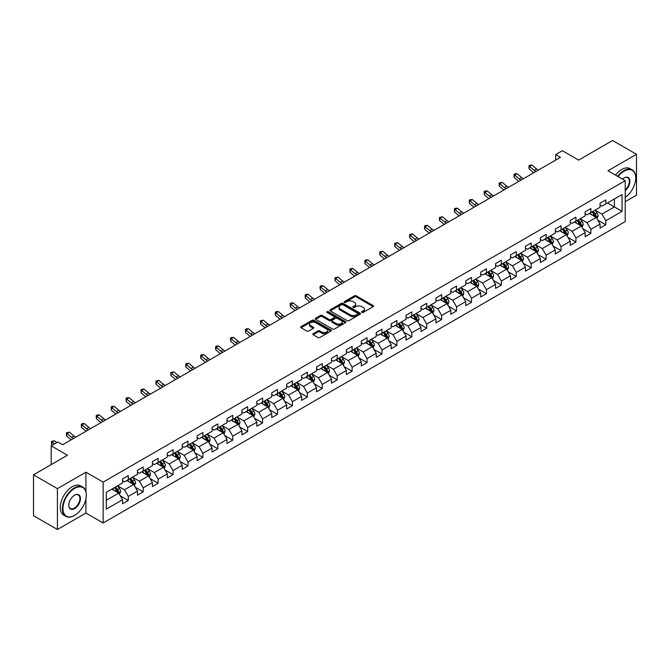 <?xml version="1.0" encoding="UTF-8"?>
<svg xmlns="http://www.w3.org/2000/svg" width="670" height="670" viewBox="0 0 670 670"><rect width="100%" height="100%" fill="white"/><g stroke="black" fill="none" stroke-linecap="round" stroke-linejoin="round"><path stroke-width="1" d="M361.909 312.429A0.93 0.536 0 0 0 363.224 312.429L373.198 306.667A1.332 0.771 0 0 0 373.584 306.123A1.332 0.771 0 0 0 373.198 305.587L356.298 295.83A1.332 0.771 0 0 0 354.422 295.83L344.439 301.584A0.93 0.536 0 0 0 345.753 302.346L347.043 301.601A4.246 2.454 0 0 1 353.057 301.601L354.464 302.413A4.246 2.454 0 0 1 355.711 304.147A4.246 2.454 0 0 1 354.464 305.88L353.174 306.625A0.93 0.536 0 0 0 354.489 307.388L355.778 306.642A4.246 2.454 0 0 1 361.792 306.642L363.199 307.455A4.246 2.454 0 0 1 364.438 309.188A4.246 2.454 0 0 1 363.199 310.922L361.909 311.667A0.93 0.536 0 0 0 361.909 312.429L361.909 311.667M313.2 333.668A1.332 0.771 0 0 0 312.815 334.204A1.332 0.771 0 0 0 313.2 334.749L317.94 337.487A1.332 0.771 0 0 0 319.816 337.487L330.896 331.089A1.332 0.771 0 0 0 331.29 330.545A1.332 0.771 0 0 0 330.896 330.009L313.996 320.252A1.332 0.771 0 0 0 312.12 320.252L301.039 326.642A1.332 0.771 0 0 0 300.654 327.186A1.332 0.771 0 0 0 301.039 327.731L306.768 331.039A1.332 0.771 0 0 0 308.644 331.039L313.384 328.3A1.332 0.771 0 0 0 313.778 327.756A1.332 0.771 0 0 0 313.384 327.211L310.545 325.57A3.551 2.052 0 0 1 309.507 324.121A3.551 2.052 0 0 1 311.701 322.228A3.551 2.052 0 0 1 315.57 322.672L326.7 329.096A3.551 2.052 0 0 1 327.739 330.545A3.551 2.052 0 0 1 325.545 332.446A3.551 2.052 0 0 1 321.675 331.993L319.816 330.93A1.332 0.771 0 0 0 317.94 330.93L313.2 333.668L313.2 334.749M625.211 201.687L636.5 195.171L636.5 154.301L612.589 140.499L578.629 160.105L562.365 150.717L555.673 154.577L560.455 157.341L62.679 444.729L57.888 441.974L51.196 445.835L51.196 464.611M85.919 491.579L85.919 472.182L57.411 488.639L33.5 474.829L67.461 455.223L51.196 445.835M85.919 472.182L103.138 482.115L625.211 180.699L625.211 221.569L103.138 522.985L103.138 482.115M636.5 154.301L607.992 170.758L625.211 180.699M347.144 320.628A1.332 0.771 0 0 0 349.02 320.628L360.1 314.23A1.332 0.771 0 0 0 360.485 313.686A1.332 0.771 0 0 0 360.1 313.15L343.199 303.393A1.332 0.771 0 0 0 341.323 303.393L330.243 309.783A1.332 0.771 0 0 0 329.849 310.327A1.332 0.771 0 0 0 330.243 310.872L347.144 320.628M327.37 312.63A0.93 0.536 0 0 1 328.317 312.764L328.317 311.659L345.502 321.575A1.332 0.771 0 0 1 345.887 322.119A1.332 0.771 0 0 1 345.502 322.664L334.422 329.054A1.332 0.771 0 0 1 332.538 329.054L315.637 319.297L320.386 316.583L320.386 315.478L315.637 318.216A1.332 0.771 0 0 0 315.252 318.761A1.332 0.771 0 0 0 315.637 319.297L315.637 318.216M320.386 316.583A1.332 0.771 0 0 1 322.262 316.583L322.262 315.478A1.332 0.771 0 0 0 320.386 315.478M322.262 315.478L329.112 319.431A1.332 0.771 0 0 0 330.988 319.431L334.137 317.622A1.332 0.771 0 0 0 334.523 317.078A1.332 0.771 0 0 0 334.137 316.533L327.002 312.413A0.93 0.536 0 0 1 328.317 311.659M57.411 488.639L57.411 529.501L33.5 515.699L33.5 474.829M120.307 495.842L128.297 500.456L128.297 496.42L137.476 491.118L137.476 495.155L143.213 491.839L143.213 487.81L152.4 482.509L152.4 486.537L158.137 483.221L158.137 479.192L167.316 473.891L167.316 477.919L173.061 474.611L173.061 470.575L182.24 465.273L182.24 469.31L187.977 465.993L187.977 461.965L197.164 456.664L197.164 460.692L202.901 457.375L202.901 453.347L212.089 448.046L212.089 452.074L217.825 448.766L217.825 444.729L227.004 439.428L227.004 443.465L232.75 440.148L232.75 436.12L241.929 430.818L241.929 434.847L247.666 431.53L247.666 427.502L256.853 422.201L256.853 426.229L262.59 422.921L262.59 418.884L271.777 413.583L271.777 417.619L277.514 414.303L277.514 410.274L286.693 404.973L286.693 409.002L292.438 405.685L292.438 401.657L301.617 396.355L301.617 400.384L307.354 397.076L307.354 393.039L316.541 387.737L316.541 391.774L322.278 388.458L322.278 384.429L331.457 379.128L331.457 383.156L337.203 379.84L337.203 375.811L346.382 370.51L346.382 374.538L352.118 371.23L352.118 367.194L361.306 361.892L361.306 365.929L367.043 362.612L367.043 358.584L376.23 353.283L376.23 357.311L381.967 353.995L381.967 349.966L391.146 344.665L391.146 348.693L396.891 345.385L396.891 341.348L406.07 336.047L406.07 340.084L411.807 336.767L411.807 332.739L420.995 327.437L420.995 331.466L426.731 328.149L426.731 324.121L435.91 318.82L435.91 322.848L441.656 319.54L441.656 315.503L450.835 310.202L450.835 314.238L456.571 310.922L456.571 306.894L465.759 301.592L465.759 305.621L471.496 302.304L471.496 298.276L480.683 292.974L480.683 297.003L486.42 293.695L486.42 289.658L495.599 284.356L495.599 288.393L501.344 285.077L501.344 281.048L510.523 275.747L510.523 279.775L516.26 276.459L516.26 272.43L525.447 267.129L525.447 271.157L531.184 267.849L531.184 263.812L540.372 258.511L540.372 262.548L546.109 259.231L546.109 255.203L555.288 249.902L555.288 253.93L561.033 250.614L561.033 246.585L570.212 241.284L570.212 245.312L575.949 242.004L575.949 237.967L585.136 232.666L585.136 236.703L590.873 233.386L590.873 229.358L600.052 224.056L600.052 228.085L605.797 224.768L605.797 220.74L622.053 211.352L622.053 194.56L614.407 198.982L614.407 206.93L622.053 211.352M128.297 500.456L122.551 503.765L122.551 499.736L106.296 509.125L106.296 492.333L122.551 482.944L122.551 478.916L128.297 475.6L128.297 479.636L137.476 474.335L137.476 470.298L143.213 466.99L143.213 471.018L152.4 465.717L152.4 461.689L158.137 458.372L158.137 462.401L167.316 457.099L167.316 453.071L173.061 449.754L173.061 453.791L182.24 448.49L182.24 444.453L187.977 441.145L187.977 445.173L197.164 439.872L197.164 435.843L202.901 432.527L202.901 436.555L212.089 431.254L212.089 427.226L217.825 423.909L217.825 427.946L227.004 422.644L227.004 418.608L232.75 415.3L232.75 419.328L241.929 414.026L241.929 409.998L247.666 406.682L247.666 410.71L256.853 405.409L256.853 401.38L262.59 398.064L262.59 402.101L271.777 396.799L271.777 392.762L277.514 389.454L277.514 393.483L286.693 388.181L286.693 384.153L292.438 380.836L292.438 384.865L301.617 379.563L301.617 375.535L307.354 372.219L307.354 376.255L316.541 370.954L316.541 366.917L322.278 363.609L322.278 367.637L331.457 362.336L331.457 358.308L337.203 354.991L337.203 359.019L346.382 353.718L346.382 349.69L352.118 346.373L352.118 350.41L361.306 345.109L361.306 341.072L367.043 337.764L367.043 341.792L376.23 336.491L376.23 332.462L381.967 329.146L381.967 333.174L391.146 327.873L391.146 323.845L396.891 320.528L396.891 324.565L406.07 319.263L406.07 315.227L411.807 311.918L411.807 315.947L420.995 310.646L420.995 306.617L426.731 303.301L426.731 307.329L435.91 302.028L435.91 297.999L441.656 294.683L441.656 298.72L450.835 293.418L450.835 289.381L456.571 286.073L456.571 290.102L465.759 284.8L465.759 280.772L471.496 277.455L471.496 281.484L480.683 276.182L480.683 272.154L486.42 268.838L486.42 272.874L495.599 267.573L495.599 263.536L501.344 260.228L501.344 264.256L510.523 258.955L510.523 254.927L516.26 251.61L516.26 255.639L525.447 250.337L525.447 246.309L531.184 242.992L531.184 247.029L540.372 241.728L540.372 237.691L546.109 234.383L546.109 238.411L555.288 233.11L555.288 229.081L561.033 225.765L561.033 229.793L570.212 224.492L570.212 220.464L575.949 217.147L575.949 221.184L585.136 215.882L585.136 211.846L590.873 208.537L590.873 212.566L600.052 207.264L600.052 203.236L605.797 199.92L605.797 203.948L622.053 194.56M126.764 480.516L133.648 484.494L124.469 489.795L117.577 485.817M122.551 480.742L124.469 481.847L128.297 479.636M124.469 489.795L128.297 496.42M133.648 484.494L137.476 491.118M141.68 471.906L148.573 475.876L139.385 481.177L132.501 477.207M137.476 472.124L139.385 473.229L143.213 471.018M139.385 481.177L143.213 487.81M148.573 475.876L152.4 482.509M156.604 463.288L163.497 467.266L154.309 472.568L147.425 468.59M152.4 463.506L154.309 464.611L158.137 462.401M154.309 472.568L158.137 479.192M163.497 467.266L167.316 473.891M171.528 454.67L178.413 458.649L169.234 463.95L162.341 459.972M167.316 454.897L169.234 456.002L173.061 453.791M169.234 463.95L173.061 470.575M178.413 458.649L182.24 465.273M186.453 446.061L193.337 450.031L184.158 455.332L177.265 451.362M182.24 446.279L184.158 447.384L187.977 445.173M184.158 455.332L187.977 461.965M193.337 450.031L197.164 456.664M201.369 437.443L208.261 441.421L199.074 446.722L192.19 442.744M197.164 437.661L199.074 438.766L202.901 436.555M199.074 446.722L202.901 453.347M208.261 441.421L212.089 448.046M216.293 428.825L223.177 432.803L213.998 438.105L207.114 434.127M212.089 429.051L213.998 430.157L217.825 427.946M213.998 438.105L217.825 444.729M223.177 432.803L227.004 439.428M231.217 420.216L238.101 424.185L228.922 429.487L222.03 425.517M227.004 420.433L228.922 421.539L232.75 419.328M228.922 429.487L232.75 436.12M238.101 424.185L241.929 430.818M246.141 411.598L253.026 415.576L243.838 420.877L236.954 416.899M241.929 411.816L243.838 412.921L247.666 410.71M243.838 420.877L247.666 427.502M253.026 415.576L256.853 422.201M261.057 402.98L267.95 406.958L258.762 412.259L251.878 408.281M256.853 403.206L258.762 404.312L262.59 402.101M258.762 412.259L262.59 418.884M267.95 406.958L271.777 413.583M275.981 394.37L282.866 398.34L273.687 403.642L266.802 399.672M271.777 394.588L273.687 395.694L277.514 393.483M273.687 403.642L277.514 410.274M282.866 398.34L286.693 404.973M290.906 385.753L297.79 389.731L288.611 395.032L281.718 391.054M286.693 385.97L288.611 387.076L292.438 384.865M288.611 395.032L292.438 401.657M297.79 389.731L301.617 396.355M305.822 377.135L312.714 381.113L303.527 386.414L296.642 382.436M301.617 377.361L303.527 378.466L307.354 376.255M303.527 386.414L307.354 393.039M312.714 381.113L316.541 387.737M320.746 368.525L327.638 372.495L318.451 377.796L311.567 373.827M316.541 368.743L318.451 369.848L322.278 367.637M318.451 377.796L322.278 384.429M327.638 372.495L331.457 379.128M335.67 359.907L342.554 363.885L333.375 369.187L326.483 365.209M331.457 360.125L333.375 361.231L337.203 359.019M333.375 369.187L337.203 375.811M342.554 363.885L346.382 370.51M350.594 351.289L357.478 355.267L348.3 360.569L341.407 356.591M346.382 351.516L348.3 352.613L352.118 350.41M348.3 360.569L352.118 367.194M357.478 355.267L361.306 361.892M365.51 342.68L372.403 346.65L363.215 351.951L356.331 347.981M361.306 342.898L363.215 344.003L367.043 341.792M363.215 351.951L367.043 358.584M372.403 346.65L376.23 353.283M380.434 334.062L387.319 338.04L378.14 343.341L371.255 339.363M376.23 334.28L378.14 335.385L381.967 333.174M378.14 343.341L381.967 349.966M387.319 338.04L391.146 344.665M395.359 325.444L402.243 329.422L393.064 334.724L386.171 330.746M391.146 325.67L393.064 326.767L396.891 324.565M393.064 334.724L396.891 341.348M402.243 329.422L406.07 336.047M410.283 316.835L417.167 320.804L407.98 326.106L401.096 322.136M406.07 317.052L407.98 318.158L411.807 315.947M407.98 326.106L411.807 332.739M417.167 320.804L420.995 327.437M425.199 308.217L432.091 312.195L422.904 317.496L416.02 313.518M420.995 308.434L422.904 309.54L426.731 307.329M422.904 317.496L426.731 324.121M432.091 312.195L435.91 318.82M440.123 299.599L447.007 303.577L437.828 308.878L430.944 304.9M435.91 299.825L437.828 300.922L441.656 298.72M437.828 308.878L441.656 315.503M447.007 303.577L450.835 310.202M455.047 290.989L461.931 294.959L452.753 300.26L445.86 296.291M450.835 291.207L452.753 292.313L456.571 290.102M452.753 300.26L456.571 306.894M461.931 294.959L465.759 301.592M469.963 282.372L476.856 286.35L467.668 291.651L460.784 287.673M465.759 282.589L467.668 283.695L471.496 281.484M467.668 291.651L471.496 298.276M476.856 286.35L480.683 292.974M484.887 273.754L491.78 277.732L482.593 283.033L475.708 279.055M480.683 273.98L482.593 275.077L486.42 272.874M482.593 283.033L486.42 289.658M491.78 277.732L495.599 284.356M499.812 265.144L506.696 269.114L497.517 274.415L490.624 270.446M495.599 265.362L497.517 266.467L501.344 264.256M497.517 274.415L501.344 281.048M506.696 269.114L510.523 275.747M514.736 256.526L521.62 260.504L512.441 265.806L505.548 261.828M510.523 256.744L512.441 257.849L516.26 255.639M512.441 265.806L516.26 272.43M521.62 260.504L525.447 267.129M529.652 247.908L536.544 251.887L527.357 257.188L520.473 253.21M525.447 248.134L527.357 249.232L531.184 247.029M527.357 257.188L531.184 263.812M536.544 251.887L540.372 258.511M544.576 239.299L551.46 243.269L542.281 248.57L535.397 244.6M540.372 239.517L542.281 240.622L546.109 238.411M542.281 248.57L546.109 255.203M551.46 243.269L555.288 249.902M559.5 230.681L566.385 234.659L557.206 239.96L550.313 235.982M555.288 230.899L557.206 232.004L561.033 229.793M557.206 239.96L561.033 246.585M566.385 234.659L570.212 241.284M574.424 222.063L581.309 226.041L572.121 231.343L565.237 227.365M570.212 222.289L572.121 223.386L575.949 221.184M572.121 231.343L575.949 237.967M581.309 226.041L585.136 232.666M589.34 213.454L596.233 217.423L587.046 222.725L580.161 218.755M585.136 213.671L587.046 214.777L590.873 212.566M587.046 222.725L590.873 229.358M596.233 217.423L600.052 224.056M607.514 202.96L614.407 206.93L601.97 214.115L595.086 210.137M600.052 205.054L601.97 206.159L605.797 203.948M601.97 214.115L605.797 220.74M57.411 529.501L85.919 513.044L103.138 522.985M555.673 154.577L555.673 160.105M106.296 500.289L118.724 493.112L111.84 489.133M118.724 493.112L122.551 499.736M597.808 220.162L605.797 224.768M582.883 228.772L590.873 233.386M567.967 237.389L575.949 242.004M553.043 246.007L561.033 250.614M538.119 254.617L546.109 259.231M523.195 263.235L531.184 267.849M508.279 271.853L516.26 276.459M493.355 280.462L501.344 285.077M478.43 289.08L486.42 293.695M463.514 297.698L471.496 302.304M448.59 306.307L456.571 310.922M433.666 314.925L441.656 319.54M418.742 323.543L426.731 328.149M403.826 332.153L411.807 336.767M388.901 340.77L396.891 345.385M373.977 349.388L381.967 353.995M359.053 357.998L367.043 362.612M344.137 366.616L352.118 371.23M329.213 375.234L337.203 379.84M314.289 383.843L322.278 388.458M299.373 392.461L307.354 397.076M284.449 401.079L292.438 405.685M269.524 409.688L277.514 414.303M254.6 418.306L262.59 422.921M239.684 426.924L247.666 431.53M224.76 435.534L232.75 440.148M209.836 444.151L217.825 448.766M194.911 452.769L202.901 457.375M179.995 461.379L187.977 465.993M165.071 469.997L173.061 474.611M150.147 478.615L158.137 483.221M135.231 487.224L143.213 491.839M85.919 513.044L85.919 498.798M362.277 312.563L363.199 312.027A4.246 2.454 0 0 0 364.438 310.294L364.438 309.188M355.711 304.147L355.711 305.252A4.246 2.454 0 0 1 354.464 306.986L353.542 307.522M373.182 306.676L356.298 296.936A1.332 0.771 0 0 0 354.422 296.936L344.816 302.48M360.1 313.15L360.1 314.23L343.199 304.498A1.332 0.771 0 0 0 341.323 304.498L330.26 310.88M357.755 314.071A0.93 0.536 0 0 0 357.755 313.309L342.914 304.741A0.93 0.536 0 0 0 341.599 304.741L340.243 305.528A4.246 2.454 0 0 0 338.995 307.262A4.246 2.454 0 0 0 340.243 309.004L350.377 314.858A4.246 2.454 0 0 0 356.39 314.858L357.755 314.071L357.755 315.176A0.93 0.536 0 0 0 358.023 314.791L358.023 313.686M338.995 307.262L338.995 308.368A4.246 2.454 0 0 0 340.243 310.101L340.243 309.004M357.755 315.176L356.39 315.955A4.246 2.454 0 0 1 350.377 315.955L340.243 310.101M322.262 316.583L329.112 320.536A1.332 0.771 0 0 0 330.988 320.536L334.137 318.727A1.332 0.771 0 0 0 334.523 318.183L334.523 317.078M328.317 312.764L345.477 322.672M336.223 323.543A3.551 2.052 0 0 0 340.1 323.987A3.551 2.052 0 0 0 342.286 322.094A3.551 2.052 0 0 0 341.248 320.637L337.328 318.376A1.332 0.771 0 0 0 335.452 318.376L332.303 320.193A1.332 0.771 0 0 0 331.918 320.737A1.332 0.771 0 0 0 332.303 321.282L336.223 323.543L336.223 324.649A3.551 2.052 0 0 0 340.1 325.092A3.551 2.052 0 0 0 342.286 323.2L342.286 322.094M331.918 320.737L331.918 321.843A1.332 0.771 0 0 0 332.303 322.379L332.303 321.282M336.223 324.649L332.303 322.379M327.739 330.545L327.739 331.65A3.551 2.052 0 0 1 325.545 333.543A3.551 2.052 0 0 1 321.675 333.099L319.816 332.035A1.332 0.771 0 0 0 317.94 332.035L313.217 334.757M309.507 324.121L309.507 325.226A3.551 2.052 0 0 0 310.545 326.675L310.545 325.57M313.367 328.308L310.545 326.675M330.896 330.009L330.896 331.089L313.996 321.349A1.332 0.771 0 0 0 312.12 321.349L301.056 327.739M596.987 218.738L598.126 215.866A3.585 2.069 -120 0 0 596.978 212.817L595.002 210.179M591.56 214.735L590.22 212.943M592.037 211.896L594.014 214.526A3.585 2.069 60 0 1 595.044 216.686L596.191 216.025A3.585 2.069 -120 0 0 595.161 213.864L593.184 211.226M592.288 211.745L594.483 214.668A1.826 1.055 60 0 1 594.809 215.229L596.191 216.025M536.034 171.436A6.767 3.903 60 0 1 534.166 170.306L529.61 166.47L529.082 168.857L533.638 172.684A10.142 5.854 -120 0 0 533.73 172.768M538.429 170.054A6.767 3.903 60 0 1 536.561 168.924L532.005 165.088L529.61 166.47L528.957 165.75L529.911 165.197L532.005 165.088M529.082 168.857L528.957 165.75M625.211 197.424A16.507 9.531 120 0 0 635.738 177.944A16.507 9.531 120 0 0 624.063 171.202A16.507 9.531 120 0 0 618.067 176.579M617.572 176.294A16.909 9.765 -60 0 1 623.778 170.708A16.909 9.765 -60 0 1 632.229 169.87A16.909 9.765 -60 0 1 635.738 177.609A16.909 9.765 -60 0 1 635.738 177.776M622.472 179.116A8.249 4.765 -60 0 1 624.063 177.944L624.063 177.944A8.249 4.765 -60 0 1 629.875 180.657A8.249 4.765 -60 0 1 625.211 190.623M615.47 175.079A16.909 9.765 -60 0 1 621.676 169.493A16.909 9.765 -60 0 1 630.127 168.656L632.229 169.87M625.211 189.87A7.847 4.531 120 0 0 629.138 183.077A7.847 4.531 120 0 0 627.698 177.718A7.847 4.531 120 0 0 623.921 178.027M74.345 515.531L74.63 515.364A16.507 9.531 120 0 0 86.304 495.155A16.507 9.531 120 0 0 74.63 488.413A16.507 9.531 120 0 0 62.963 508.631A16.507 9.531 120 0 0 74.63 515.364L74.345 515.531A16.909 9.765 -60 0 1 65.886 516.369A16.909 9.765 -60 0 1 63.298 502.818A16.909 9.765 -60 0 1 74.345 487.919A16.909 9.765 -60 0 1 82.795 487.082A16.909 9.765 -60 0 1 86.304 494.82A16.909 9.765 -60 0 1 86.296 494.988M74.63 508.631A8.249 4.765 -60 0 1 68.792 505.255A8.249 4.765 -60 0 1 74.63 495.155L74.63 495.155A8.249 4.765 -60 0 1 80.467 498.522A8.249 4.765 -60 0 1 74.63 508.631M68.801 505.088A7.847 4.531 120 0 0 70.417 508.522A7.847 4.531 120 0 0 74.345 508.128A7.847 4.531 120 0 0 79.47 501.219A7.847 4.531 120 0 0 78.264 494.929A7.847 4.531 120 0 0 74.487 495.239M65.886 516.369L63.784 515.155A16.909 9.765 -60 0 1 61.196 501.604A16.909 9.765 -60 0 1 72.243 486.705A16.909 9.765 -60 0 1 80.693 485.867L82.795 487.082M582.062 227.348L583.202 224.484A3.585 2.069 -120 0 0 582.054 221.435L580.086 218.797M576.644 223.345L575.304 221.561M577.121 220.505L579.089 223.144A3.585 2.069 60 0 1 580.12 225.296L581.267 224.634A3.585 2.069 -120 0 0 580.237 222.482L578.269 219.844M577.364 220.363L579.558 223.286A1.826 1.055 60 0 1 579.893 223.839L581.267 224.634M567.138 235.966L568.277 233.101A3.585 2.069 -120 0 0 567.138 230.044L565.162 227.415M561.72 231.962L560.38 230.17M562.197 229.123L564.173 231.761A3.585 2.069 60 0 1 565.195 233.914L566.343 233.252A3.585 2.069 -120 0 0 565.321 231.091L563.344 228.462M562.448 228.981L564.634 231.904A1.826 1.055 60 0 1 564.969 232.457L566.343 233.252M521.118 180.054A6.767 3.903 60 0 1 519.25 178.915L514.686 175.088L514.158 177.475L518.714 181.302A10.142 5.854 -120 0 0 518.815 181.386M523.505 178.672A6.767 3.903 60 0 1 521.637 177.533L517.081 173.706L514.686 175.088L514.032 174.368L514.987 173.815L517.081 173.706M514.158 177.475L514.032 174.368M506.193 188.672A6.767 3.903 60 0 1 504.326 187.533L499.77 183.697L499.234 186.084L503.79 189.92A10.142 5.854 -120 0 0 503.89 189.995M508.58 187.29A6.767 3.903 60 0 1 506.713 186.151L502.157 182.315L499.77 183.697L499.108 182.985L502.157 182.315M499.234 186.084L499.108 182.985M552.222 244.584L553.361 241.711A3.585 2.069 -120 0 0 552.214 238.662L550.238 236.024M546.795 240.58L545.455 238.788M547.273 237.741L549.249 240.371A3.585 2.069 60 0 1 550.271 242.532L551.418 241.87A3.585 2.069 -120 0 0 550.397 239.709L548.42 237.071M547.524 237.59L549.71 240.513A1.826 1.055 60 0 1 550.045 241.074L551.418 241.87M537.298 253.193L538.437 250.329A3.585 2.069 -120 0 0 537.29 247.28L535.313 244.642M531.88 249.19L530.531 247.406M532.349 246.351L534.325 248.989A3.585 2.069 60 0 1 535.355 251.141L536.503 250.48A3.585 2.069 -120 0 0 535.472 248.327L533.496 245.689M532.6 246.208L534.794 249.131A1.826 1.055 60 0 1 535.121 249.684L536.503 250.48M522.374 261.811L523.513 258.947A3.585 2.069 -120 0 0 522.365 255.89L520.397 253.26M516.955 257.808L515.615 256.015M517.433 254.969L519.401 257.607A3.585 2.069 60 0 1 520.431 259.759L521.578 259.097A3.585 2.069 -120 0 0 520.548 256.937L518.58 254.307M517.684 254.826L519.87 257.749A1.826 1.055 60 0 1 520.205 258.302L521.578 259.097M491.269 197.281A6.767 3.903 60 0 1 489.401 196.151L484.845 192.315L484.31 194.702L488.874 198.529A10.142 5.854 -120 0 0 488.966 198.613M493.664 195.9A6.767 3.903 60 0 1 491.797 194.769L487.232 190.933L484.845 192.315L484.192 191.595L485.147 191.042L487.232 190.933M484.31 194.702L484.192 191.595M476.345 205.899A6.767 3.903 60 0 1 474.477 204.76L469.921 200.933L469.394 203.32L473.95 207.147A10.142 5.854 -120 0 0 474.05 207.231M478.74 204.517A6.767 3.903 60 0 1 476.873 203.379L472.317 199.551L469.921 200.933L469.268 200.213L470.223 199.66L472.317 199.551M469.394 203.32L469.268 200.213M461.429 214.517A6.767 3.903 60 0 1 459.561 213.378L454.997 209.542L454.469 211.929L459.025 215.765A10.142 5.854 -120 0 0 459.126 215.841M463.816 213.135A6.767 3.903 60 0 1 461.948 211.996L457.392 208.169L454.997 209.542L454.344 208.831L455.298 208.278L457.392 208.169M454.469 211.929L454.344 208.831M507.458 270.429L508.589 267.556A3.585 2.069 -120 0 0 507.45 264.508L505.473 261.87M502.031 266.425L500.691 264.633M502.508 263.586L504.485 266.216A3.585 2.069 60 0 1 505.507 268.377L506.654 267.715A3.585 2.069 -120 0 0 505.632 265.555L503.656 262.916M502.76 263.436L504.945 266.359A1.826 1.055 60 0 1 505.281 266.92L506.654 267.715M446.505 223.127A6.767 3.903 60 0 1 444.637 221.996L440.081 218.16L439.545 220.547L444.109 224.375A10.142 5.854 -120 0 0 444.202 224.458M448.892 221.753A6.767 3.903 60 0 1 447.032 220.614L442.468 216.778L440.081 218.16L439.428 217.44L442.468 216.778M439.545 220.547L439.428 217.44M492.534 279.038L493.673 276.174A3.585 2.069 -120 0 0 492.525 273.125L490.549 270.487M487.107 275.035L485.767 273.251M487.584 272.196L489.561 274.834A3.585 2.069 60 0 1 490.591 276.986L491.738 276.325A3.585 2.069 -120 0 0 490.708 274.172L488.731 271.534M487.835 272.053L490.03 274.976A1.826 1.055 60 0 1 490.356 275.529L491.738 276.325M431.581 231.745A6.767 3.903 60 0 1 429.713 230.606L425.157 226.778L424.621 229.165L429.185 232.993A10.142 5.854 -120 0 0 429.277 233.076M433.976 230.363A6.767 3.903 60 0 1 432.108 229.224L427.544 225.396L425.157 226.778L424.504 226.058L425.458 225.505L427.544 225.396M424.621 229.165L424.504 226.058M477.609 287.656L478.748 284.792A3.585 2.069 -120 0 0 477.601 281.735L475.633 279.105M472.191 283.653L470.851 281.861M472.668 280.814L474.636 283.452A3.585 2.069 60 0 1 475.667 285.604L476.814 284.943A3.585 2.069 -120 0 0 475.784 282.782L473.816 280.152M472.911 280.671L475.105 283.594A1.826 1.055 60 0 1 475.432 284.147L476.814 284.943M416.665 240.363A6.767 3.903 60 0 1 414.797 239.224L410.233 235.388L409.705 237.775L414.261 241.61A10.142 5.854 -120 0 0 414.361 241.686M419.052 238.981A6.767 3.903 60 0 1 417.184 237.842L412.628 234.014L410.233 235.388L409.579 234.676L410.534 234.123L412.628 234.014M409.705 237.775L409.579 234.676M462.685 296.274L463.824 293.401A3.585 2.069 -120 0 0 462.685 290.353L460.709 287.715M457.267 292.271L455.927 290.478M457.744 289.432L459.72 292.061A3.585 2.069 60 0 1 460.742 294.222L461.89 293.56A3.585 2.069 -120 0 0 460.868 291.4L458.891 288.762M457.995 289.281L460.181 292.204A1.826 1.055 60 0 1 460.516 292.765L461.89 293.56M401.74 248.972A6.767 3.903 60 0 1 399.873 247.841L395.308 244.006L394.781 246.392L399.337 250.22A10.142 5.854 -120 0 0 399.437 250.304M404.127 247.599A6.767 3.903 60 0 1 402.26 246.459L397.704 242.624L395.308 244.006L394.655 243.285L397.704 242.624M394.781 246.392L394.655 243.285M447.769 304.884L448.9 302.019A3.585 2.069 -120 0 0 447.761 298.971L445.784 296.333M442.342 300.88L441.002 299.096M442.82 298.041L444.796 300.679A3.585 2.069 60 0 1 445.818 302.832L446.965 302.17A3.585 2.069 -120 0 0 445.944 300.018L443.967 297.38M443.071 297.899L445.257 300.822A1.826 1.055 60 0 1 445.592 301.374L446.965 302.17M386.816 257.59A6.767 3.903 60 0 1 384.949 256.451L380.392 252.624L379.857 255.01L384.421 258.838A10.142 5.854 -120 0 0 384.513 258.922M389.211 256.208A6.767 3.903 60 0 1 387.344 255.069L382.779 251.242L380.392 252.624L379.739 251.903L382.779 251.242M379.857 255.01L379.739 251.903M432.845 313.501L433.984 310.637A3.585 2.069 -120 0 0 432.837 307.58L430.86 304.951M427.418 309.498L426.078 307.706M427.896 306.659L429.872 309.297A3.585 2.069 60 0 1 430.902 311.45L432.05 310.788A3.585 2.069 -120 0 0 431.019 308.627L429.043 305.997M428.147 306.517L430.341 309.44A1.826 1.055 60 0 1 430.668 309.992L432.05 310.788M371.892 266.208A6.767 3.903 60 0 1 370.024 265.069L365.468 261.233L364.941 263.62L369.497 267.456A10.142 5.854 -120 0 0 369.597 267.531M374.287 264.826A6.767 3.903 60 0 1 372.42 263.687L367.864 259.859L365.468 261.233L364.815 260.521L365.77 259.968L367.864 259.859M364.941 263.62L364.815 260.521M417.921 322.119L419.06 319.247A3.585 2.069 -120 0 0 417.913 316.198L415.944 313.56M412.502 318.116L411.162 316.324M412.98 315.277L414.948 317.907A3.585 2.069 60 0 1 415.978 320.067L417.125 319.406A3.585 2.069 -120 0 0 416.095 317.245L414.127 314.607M413.222 315.126L415.417 318.049A1.826 1.055 60 0 1 415.752 318.61L417.125 319.406M356.976 274.817A6.767 3.903 60 0 1 355.108 273.687L350.544 269.851L350.016 272.238L354.572 276.065A10.142 5.854 -120 0 0 354.673 276.149M359.363 273.444A6.767 3.903 60 0 1 357.495 272.305L352.939 268.469L350.544 269.851L349.891 269.131L350.846 268.578L352.939 268.469M350.016 272.238L349.891 269.131M402.997 330.729L404.136 327.865A3.585 2.069 -120 0 0 402.997 324.816L401.02 322.178M397.578 326.726L396.238 324.942M398.055 323.886L400.032 326.524A3.585 2.069 60 0 1 401.054 328.677L402.201 328.015A3.585 2.069 -120 0 0 401.179 325.863L399.203 323.225M398.307 323.744L400.493 326.667A1.826 1.055 60 0 1 400.828 327.22L402.201 328.015M342.052 283.435A6.767 3.903 60 0 1 340.184 282.296L335.628 278.469L335.092 280.856L339.648 284.683A10.142 5.854 -120 0 0 339.749 284.767M344.439 282.053A6.767 3.903 60 0 1 342.571 280.914L338.015 277.087L335.628 278.469L334.966 277.748L338.015 277.087M335.092 280.856L334.966 277.748M388.081 339.347L389.22 336.482A3.585 2.069 -120 0 0 388.072 333.425L386.096 330.796M382.654 335.343L381.314 333.551M383.131 332.504L385.108 335.142A3.585 2.069 60 0 1 386.129 337.295L387.277 336.633A3.585 2.069 -120 0 0 386.255 334.481L384.279 331.843M383.382 332.362L385.577 335.285A1.826 1.055 60 0 1 385.903 335.838L387.277 336.633M327.128 292.053A6.767 3.903 60 0 1 325.26 290.914L320.704 287.078L320.168 289.465L324.732 293.301A10.142 5.854 -120 0 0 324.824 293.376M329.523 290.671A6.767 3.903 60 0 1 327.655 289.532L323.091 285.705L320.704 287.078L320.051 286.366L321.005 285.814L323.091 285.705M320.168 289.465L320.051 286.366M373.156 347.965L374.296 345.092A3.585 2.069 -120 0 0 373.148 342.043L371.18 339.405M367.738 343.961L366.389 342.169M368.207 341.122L370.183 343.752A3.585 2.069 60 0 1 371.214 345.913L372.361 345.251A3.585 2.069 -120 0 0 371.331 343.09L369.354 340.452M368.458 340.971L370.652 343.903A1.826 1.055 60 0 1 370.979 344.455L372.361 345.251M312.203 300.663A6.767 3.903 60 0 1 310.336 299.532L305.78 295.696L305.252 298.083L309.808 301.91A10.142 5.854 -120 0 0 309.909 301.994M314.599 299.289A6.767 3.903 60 0 1 312.731 298.15L308.175 294.314L305.78 295.696L305.126 294.976L306.081 294.423L308.175 294.314M305.252 298.083L305.126 294.976M358.232 356.574L359.371 353.71A3.585 2.069 -120 0 0 358.232 350.661L356.256 348.023M352.814 352.571L351.474 350.787M353.291 349.732L355.259 352.37A3.585 2.069 60 0 1 356.289 354.522L357.437 353.861A3.585 2.069 -120 0 0 356.415 351.708L354.438 349.07M353.542 349.589L355.728 352.512A1.826 1.055 60 0 1 356.063 353.065L357.437 353.861M297.287 309.28A6.767 3.903 60 0 1 295.42 308.141L290.855 304.314L290.328 306.701L294.884 310.528A10.142 5.854 -120 0 0 294.984 310.612M299.674 307.899A6.767 3.903 60 0 1 297.807 306.76L293.251 302.932L290.855 304.314L290.202 303.594L291.157 303.041L293.251 302.932M290.328 306.701L290.202 303.594M343.316 365.192L344.447 362.328A3.585 2.069 -120 0 0 343.308 359.271L341.332 356.641M337.889 361.189L336.549 359.396M338.367 358.349L340.343 360.988A3.585 2.069 60 0 1 341.365 363.14L342.512 362.478A3.585 2.069 -120 0 0 341.491 360.326L339.514 357.688M338.618 358.207L340.804 361.13A1.826 1.055 60 0 1 341.139 361.683L342.512 362.478M282.363 317.898A6.767 3.903 60 0 1 280.495 316.759L275.94 312.923L275.404 315.31L279.968 319.146A10.142 5.854 -120 0 0 280.06 319.222M284.758 316.516A6.767 3.903 60 0 1 282.891 315.377L278.326 311.55L275.94 312.923L275.286 312.212L276.241 311.659L278.326 311.55M275.404 315.31L275.286 312.212M328.392 373.81L329.531 370.937A3.585 2.069 -120 0 0 328.384 367.889L326.407 365.25M322.965 369.807L321.625 368.014M323.442 366.967L325.419 369.597A3.585 2.069 60 0 1 326.449 371.758L327.597 371.096A3.585 2.069 -120 0 0 326.566 368.935L324.59 366.306M323.694 366.817L325.888 369.748A1.826 1.055 60 0 1 326.215 370.301L327.597 371.096M267.439 326.508A6.767 3.903 60 0 1 265.571 325.377L261.015 321.541L260.488 323.928L265.044 327.756A10.142 5.854 -120 0 0 265.136 327.839M269.834 325.134A6.767 3.903 60 0 1 267.966 323.995L263.402 320.159L261.015 321.541L260.362 320.821L263.402 320.159M260.488 323.928L260.362 320.821M313.468 382.419L314.607 379.555A3.585 2.069 -120 0 0 313.459 376.507L311.491 373.868M308.049 378.416L306.709 376.632M308.527 375.577L310.495 378.215A3.585 2.069 60 0 1 311.525 380.367L312.672 379.706A3.585 2.069 -120 0 0 311.642 377.553L309.674 374.915M308.769 375.435L310.964 378.357A1.826 1.055 60 0 1 311.299 378.91L312.672 379.706M252.523 335.126A6.767 3.903 60 0 1 250.655 333.987L246.091 330.159L245.563 332.546L250.119 336.373A10.142 5.854 -120 0 0 250.22 336.457M254.91 333.744A6.767 3.903 60 0 1 253.042 332.605L248.486 328.777L246.091 330.159L245.438 329.439L246.392 328.886L248.486 328.777M245.563 332.546L245.438 329.439M298.544 391.037L299.683 388.173A3.585 2.069 -120 0 0 298.544 385.116L296.567 382.486M293.125 387.034L291.785 385.242M293.602 384.195L295.579 386.833A3.585 2.069 60 0 1 296.601 388.985L297.748 388.324A3.585 2.069 -120 0 0 296.726 386.171L294.75 383.533M293.854 384.052L296.04 386.975A1.826 1.055 60 0 1 296.375 387.528L297.748 388.324M237.599 343.743A6.767 3.903 60 0 1 235.731 342.604L231.167 338.769L230.639 341.156L235.195 344.991A10.142 5.854 -120 0 0 235.296 345.067M239.986 342.362A6.767 3.903 60 0 1 238.118 341.223L233.562 337.395L231.167 338.769L230.514 338.057L231.477 337.504L233.562 337.395M230.639 341.156L230.514 338.057M283.628 399.655L284.758 396.782A3.585 2.069 -120 0 0 283.619 393.734L281.643 391.096M278.201 395.652L276.861 393.859M278.678 392.813L280.655 395.442A3.585 2.069 60 0 1 281.676 397.603L282.824 396.942A3.585 2.069 -120 0 0 281.802 394.781L279.826 392.151M278.929 392.662L281.115 395.593A1.826 1.055 60 0 1 281.45 396.146L282.824 396.942M222.674 352.353A6.767 3.903 60 0 1 220.807 351.222L216.251 347.387L215.715 349.774L220.279 353.601A10.142 5.854 -120 0 0 220.371 353.685M225.07 350.979A6.767 3.903 60 0 1 223.202 349.841L218.638 346.005L216.251 347.387L215.598 346.666L216.552 346.114L218.638 346.005M215.715 349.774L215.598 346.666M268.703 408.264L269.842 405.4A3.585 2.069 -120 0 0 268.695 402.352L266.719 399.714M263.276 404.261L261.937 402.477M263.754 401.422L265.73 404.06A3.585 2.069 60 0 1 266.76 406.213L267.908 405.551A3.585 2.069 -120 0 0 266.878 403.399L264.901 400.76M264.005 401.28L266.199 404.203A1.826 1.055 60 0 1 266.526 404.755L267.908 405.551M207.75 360.971A6.767 3.903 60 0 1 205.883 359.832L201.327 356.005L200.799 358.391L205.355 362.219A10.142 5.854 -120 0 0 205.456 362.303M210.145 359.589A6.767 3.903 60 0 1 208.278 358.45L203.722 354.623L201.327 356.005L200.673 355.284L201.628 354.732L203.722 354.623M200.799 358.391L200.673 355.284M253.779 416.882L254.918 414.018A3.585 2.069 -120 0 0 253.771 410.961L251.803 408.332M248.361 412.879L247.021 411.087M248.838 410.04L250.806 412.678A3.585 2.069 60 0 1 251.836 414.831L252.984 414.169A3.585 2.069 -120 0 0 251.953 412.017L249.985 409.378M249.081 409.898L251.275 412.821A1.826 1.055 60 0 1 251.61 413.373L252.984 414.169M192.834 369.589A6.767 3.903 60 0 1 190.967 368.45L186.402 364.614L185.875 367.001L190.431 370.837A10.142 5.854 -120 0 0 190.531 370.912M195.221 368.207A6.767 3.903 60 0 1 193.354 367.068L188.798 363.241L186.402 364.614L185.749 363.902L186.704 363.349L188.798 363.241M185.875 367.001L185.749 363.902M238.855 425.5L239.994 422.628A3.585 2.069 -120 0 0 238.855 419.579L236.878 416.941M233.436 421.497L232.096 419.705M233.914 418.658L235.89 421.288A3.585 2.069 60 0 1 236.912 423.448L238.059 422.787A3.585 2.069 -120 0 0 237.038 420.626L235.061 417.996M234.165 418.507L236.351 421.438A1.826 1.055 60 0 1 236.686 421.991L238.059 422.787M177.91 378.198A6.767 3.903 60 0 1 176.042 377.068L171.487 373.232L170.951 375.619L175.507 379.446A10.142 5.854 -120 0 0 175.607 379.53M180.297 376.825A6.767 3.903 60 0 1 178.429 375.686L173.873 371.85L171.487 373.232L170.825 372.512L173.873 371.85M170.951 375.619L170.825 372.512M223.939 434.11L225.078 431.245A3.585 2.069 -120 0 0 223.931 428.197L221.954 425.559M218.512 430.106L217.172 428.323M218.99 427.267L220.966 429.906A3.585 2.069 60 0 1 221.988 432.058L223.135 431.396A3.585 2.069 -120 0 0 222.113 429.244L220.137 426.606M219.241 427.125L221.435 430.048A1.826 1.055 60 0 1 221.762 430.601L223.135 431.396M162.986 386.816A6.767 3.903 60 0 1 161.118 385.677L156.562 381.85L156.026 384.237L160.591 388.064A10.142 5.854 -120 0 0 160.683 388.148M165.381 385.434A6.767 3.903 60 0 1 163.514 384.295L158.949 380.468L156.562 381.85L155.909 381.13L158.949 380.468M156.026 384.237L155.909 381.13M209.015 442.728L210.154 439.863A3.585 2.069 -120 0 0 209.007 436.806L207.038 434.177M203.596 438.724L202.248 436.932M204.065 435.885L206.042 438.523A3.585 2.069 60 0 1 207.072 440.676L208.219 440.014A3.585 2.069 -120 0 0 207.189 437.862L205.221 435.224M204.317 435.743L206.511 438.666A1.826 1.055 60 0 1 206.837 439.219L208.219 440.014M148.062 395.434A6.767 3.903 60 0 1 146.194 394.295L141.638 390.459L141.11 392.846L145.666 396.682A10.142 5.854 -120 0 0 145.767 396.757M150.457 394.052A6.767 3.903 60 0 1 148.589 392.913L144.033 389.086L141.638 390.459L140.985 389.747L141.939 389.195L144.033 389.086M141.11 392.846L140.985 389.747M194.091 451.345L195.23 448.473A3.585 2.069 -120 0 0 194.091 445.424L192.114 442.786M188.672 447.342L187.332 445.55M189.149 444.503L191.118 447.133A3.585 2.069 60 0 1 192.148 449.294L193.295 448.632A3.585 2.069 -120 0 0 192.273 446.471L190.297 443.842M189.401 444.352L191.587 447.284A1.826 1.055 60 0 1 191.922 447.836L193.295 448.632M133.146 404.043A6.767 3.903 60 0 1 131.278 402.913L126.714 399.077L126.186 401.464L130.742 405.291A10.142 5.854 -120 0 0 130.843 405.375M135.533 402.67A6.767 3.903 60 0 1 133.665 401.531L129.109 397.695L126.714 399.077L126.061 398.357L127.015 397.804L129.109 397.695M126.186 401.464L126.061 398.357M179.175 459.955L180.305 457.091A3.585 2.069 -120 0 0 179.166 454.042L177.19 451.404M173.748 455.952L172.408 454.168M174.225 453.113L176.202 455.751A3.585 2.069 60 0 1 177.223 457.903L178.371 457.242A3.585 2.069 -120 0 0 177.349 455.089L175.373 452.451M174.476 452.97L176.662 455.893A1.826 1.055 60 0 1 176.997 456.446L178.371 457.242M118.222 412.661A6.767 3.903 60 0 1 116.354 411.522L111.798 407.695L111.262 410.082L115.826 413.909A10.142 5.854 -120 0 0 115.918 413.993M120.617 411.279A6.767 3.903 60 0 1 118.749 410.141L114.185 406.313L111.798 407.695L111.145 406.975L112.099 406.422L114.185 406.313M111.262 410.082L111.145 406.975M164.251 468.573L165.389 465.709A3.585 2.069 -120 0 0 164.242 462.652L162.266 460.022M158.823 464.57L157.483 462.777M159.301 461.731L161.277 464.369A3.585 2.069 60 0 1 162.308 466.521L163.455 465.859A3.585 2.069 -120 0 0 162.425 463.707L160.448 461.069M159.552 461.588L161.746 464.511A1.826 1.055 60 0 1 162.073 465.064L163.455 465.859M103.297 421.279A6.767 3.903 60 0 1 101.43 420.14L96.874 416.305L96.346 418.691L100.902 422.527A10.142 5.854 -120 0 0 100.994 422.603M105.693 419.897A6.767 3.903 60 0 1 103.825 418.758L99.26 414.931L96.874 416.305L96.22 415.593L97.175 415.04L99.26 414.931M96.346 418.691L96.22 415.593M149.326 477.191L150.465 474.318A3.585 2.069 -120 0 0 149.318 471.27L147.35 468.631M143.908 473.188L142.568 471.395M144.385 470.348L146.353 472.978A3.585 2.069 60 0 1 147.383 475.139L148.531 474.477A3.585 2.069 -120 0 0 147.501 472.317L145.532 469.687M144.628 470.198L146.822 473.129A1.826 1.055 60 0 1 147.157 473.682L148.531 474.477M88.381 429.889A6.767 3.903 60 0 1 86.514 428.758L81.949 424.922L81.422 427.309L85.978 431.137A10.142 5.854 -120 0 0 86.078 431.22M90.768 428.515A6.767 3.903 60 0 1 88.901 427.376L84.345 423.541L81.949 424.922L81.296 424.202L82.251 423.649L84.345 423.541M81.422 427.309L81.296 424.202M134.402 485.8L135.541 482.936A3.585 2.069 -120 0 0 134.402 479.887L132.425 477.249M128.983 481.797L127.643 480.013M129.461 478.958L131.437 481.596A3.585 2.069 60 0 1 132.459 483.748L133.606 483.087A3.585 2.069 -120 0 0 132.585 480.934L130.608 478.296M129.712 478.816L131.898 481.738A1.826 1.055 60 0 1 132.233 482.291L133.606 483.087M73.457 438.507A6.767 3.903 60 0 1 71.59 437.368L67.034 433.54L66.498 435.927L71.053 439.755A10.142 5.854 -120 0 0 71.154 439.838M75.844 437.125A6.767 3.903 60 0 1 73.976 435.986L69.42 432.158L67.034 433.54L66.372 432.82L69.42 432.158M66.498 435.927L66.372 432.82M119.486 494.418L120.617 491.554A3.585 2.069 -120 0 0 119.478 488.497L117.501 485.867M114.059 490.415L112.719 488.623M114.536 487.576L116.513 490.214A3.585 2.069 60 0 1 117.535 492.366L118.682 491.705A3.585 2.069 -120 0 0 117.66 489.552L115.684 486.914M114.788 487.433L116.974 490.356A1.826 1.055 60 0 1 117.309 490.909L118.682 491.705M56.724 442.644L54.496 440.776L52.109 442.15L51.573 444.537L52.335 445.181M54.337 444.026L51.456 441.438L54.496 440.776M51.573 444.537L51.456 441.438M363.199 312.027L363.199 310.922M353.174 307.388L353.174 306.625M354.464 306.986L354.464 305.88M344.439 302.346L344.439 301.584M354.422 296.936L354.422 295.83M356.298 296.936L356.298 295.83M373.198 306.667L373.198 305.587M330.243 310.872L330.243 309.783M341.323 304.498L341.323 303.393M343.199 304.498L343.199 303.393M350.377 315.955L350.377 314.858M356.39 315.955L356.39 314.858M329.112 320.536L329.112 319.431M330.988 320.536L330.988 319.431M334.137 318.727L334.137 317.622M345.502 322.664L345.502 321.575M317.94 332.035L317.94 330.93M319.816 332.035L319.816 330.93M321.675 333.099L321.675 331.993M313.384 328.3L313.384 327.211M301.039 327.731L301.039 326.642M312.12 321.349L312.12 320.252M313.996 321.349L313.996 320.252M595.873 217.222L598.101 215.941M595.161 213.864L596.978 212.817M592.615 215.338L594.014 214.526M534.166 170.306L536.561 168.924M580.957 225.84L583.176 224.55M580.237 222.482L582.054 221.435M577.691 223.956L579.089 223.144M566.033 234.45L568.252 233.168M565.321 231.091L567.138 230.044M562.767 232.565L564.173 231.761M519.25 178.915L521.637 177.533M504.326 187.533L506.713 186.151M551.108 243.068L553.336 241.786M550.397 239.709L552.214 238.662M547.842 241.183L549.249 240.371M536.184 251.685L538.412 250.396M535.472 248.327L537.29 247.28M532.926 249.801L534.325 248.989M521.268 260.295L523.488 259.014M520.548 256.937L522.365 255.89M518.002 258.411L519.401 257.607M489.401 196.151L491.797 194.769M474.477 204.76L476.873 203.379M459.561 213.378L461.948 211.996M506.344 268.913L508.572 267.632M505.632 265.555L507.45 264.508M503.078 267.029L504.485 266.216M444.637 221.996L447.032 220.614M491.42 277.531L493.648 276.241M490.708 274.172L492.525 273.125M488.162 275.646L489.561 274.834M429.713 230.606L432.108 229.224M476.504 286.14L478.723 284.859M475.784 282.782L477.601 281.735M473.238 284.256L474.636 283.452M414.797 239.224L417.184 237.842M461.58 294.758L463.799 293.477M460.868 291.4L462.685 290.353M458.314 292.874L459.72 292.061M399.873 247.841L402.26 246.459M446.656 303.376L448.883 302.086M445.944 300.018L447.761 298.971M443.389 301.492L444.796 300.679M384.949 256.451L387.344 255.069M431.731 311.986L433.959 310.704M431.019 308.627L432.837 307.58M428.473 310.101L429.872 309.297M370.024 265.069L372.42 263.687M416.815 320.603L419.035 319.322M416.095 317.245L417.913 316.198M413.549 318.719L414.948 317.907M355.108 273.687L357.495 272.305M401.891 329.221L404.111 327.932M401.179 325.863L402.997 324.816M398.625 327.337L400.032 326.524M340.184 282.296L342.571 280.914M386.967 337.831L389.195 336.549M386.255 334.481L388.072 333.425M383.701 335.946L385.108 335.142M325.26 290.914L327.655 289.532M372.043 346.449L374.27 345.167M371.331 343.09L373.148 342.043M368.785 344.564L370.183 343.752M310.336 299.532L312.731 298.15M357.127 355.067L359.346 353.777M356.415 351.708L358.232 350.661M353.861 353.182L355.259 352.37M295.42 308.141L297.807 306.76M342.203 363.676L344.43 362.395M341.491 360.326L343.308 359.271M338.936 361.792L340.343 360.988M280.495 316.759L282.891 315.377M327.278 372.294L329.506 371.012M326.566 368.935L328.384 367.889M324.02 370.409L325.419 369.597M265.571 325.377L267.966 323.995M312.362 380.912L314.582 379.622M311.642 377.553L313.459 376.507M309.096 379.027L310.495 378.215M250.655 333.987L253.042 332.605M297.438 389.521L299.658 388.24M296.726 386.171L298.544 385.116M294.172 387.637L295.579 386.833M235.731 342.604L238.118 341.223M282.514 398.139L284.742 396.858M281.802 394.781L283.619 393.734M279.248 396.255L280.655 395.442M220.807 351.222L223.202 349.841M267.59 406.757L269.817 405.467M266.878 403.399L268.695 402.352M264.332 404.873L265.73 404.06M205.883 359.832L208.278 358.45M252.674 415.366L254.893 414.085M251.953 412.017L253.771 410.961M249.408 413.482L250.806 412.678M190.967 368.45L193.354 367.068M237.75 423.984L239.969 422.703M237.038 420.626L238.855 419.579M234.483 422.1L235.89 421.288M176.042 377.068L178.429 375.686M222.825 432.602L225.053 431.312M222.113 429.244L223.931 428.197M219.567 430.718L220.966 429.906M161.118 385.677L163.514 384.295M207.901 441.212L210.129 439.93M207.189 437.862L209.007 436.806M204.643 439.327L206.042 438.523M146.194 394.295L148.589 392.913M192.985 449.83L195.205 448.548M192.273 446.471L194.091 445.424M189.719 447.945L191.118 447.133M131.278 402.913L133.665 401.531M178.061 458.447L180.289 457.158M177.349 455.089L179.166 454.042M174.795 456.563L176.202 455.751M116.354 411.522L118.749 410.141M163.137 467.057L165.364 465.776M162.425 463.707L164.242 462.652M159.879 465.173L161.277 464.369M101.43 420.14L103.825 418.758M148.221 475.675L150.44 474.394M147.501 472.317L149.318 471.27M144.955 473.791L146.353 472.978M86.514 428.758L88.901 427.376M133.297 484.293L135.516 483.003M132.585 480.934L134.402 479.887M130.03 482.408L131.437 481.596M71.59 437.368L73.976 435.986M118.372 492.902L120.6 491.621M117.66 489.552L119.478 488.497M115.106 491.018L116.513 490.214"/></g></svg>
